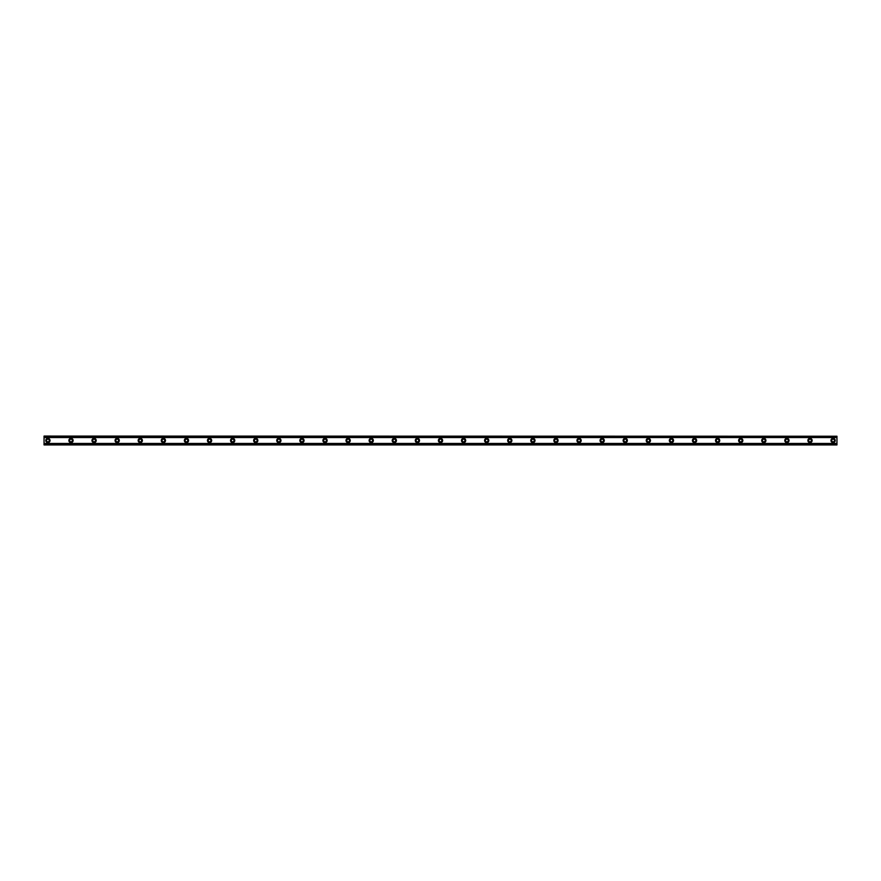 <?xml version="1.0" encoding="UTF-8"?>
<svg xmlns="http://www.w3.org/2000/svg" width="881" height="881" viewBox="0 0 881 881"><rect width="100%" height="100%" fill="white"/><g stroke="black" fill="none" stroke-linecap="round" stroke-linejoin="round"><path stroke-width="1.32" d="M47.904 441.844A1.344 1.344 0 0 1 46.55 440.5A1.344 1.344 0 0 1 47.904 439.156A1.344 1.344 0 0 1 49.248 440.5A1.344 1.344 0 0 1 47.904 441.844M833.096 441.844A1.344 1.344 0 0 1 831.752 440.5A1.344 1.344 0 0 1 833.096 439.156A1.344 1.344 0 0 1 834.45 440.5A1.344 1.344 0 0 1 833.096 441.844M810.002 441.844A1.344 1.344 0 0 1 808.659 440.5A1.344 1.344 0 0 1 810.002 439.156A1.344 1.344 0 0 1 811.357 440.5A1.344 1.344 0 0 1 810.002 441.844M786.909 441.844A1.344 1.344 0 0 1 785.566 440.5A1.344 1.344 0 0 1 786.909 439.156A1.344 1.344 0 0 1 788.264 440.5A1.344 1.344 0 0 1 786.909 441.844M763.816 441.844A1.344 1.344 0 0 1 762.472 440.5A1.344 1.344 0 0 1 763.816 439.156A1.344 1.344 0 0 1 765.171 440.5A1.344 1.344 0 0 1 763.816 441.844M740.723 441.844A1.344 1.344 0 0 1 739.379 440.5A1.344 1.344 0 0 1 740.723 439.156A1.344 1.344 0 0 1 742.066 440.5A1.344 1.344 0 0 1 740.723 441.844M717.63 441.844A1.344 1.344 0 0 1 716.286 440.5A1.344 1.344 0 0 1 717.63 439.156A1.344 1.344 0 0 1 718.973 440.5A1.344 1.344 0 0 1 717.63 441.844M694.536 441.844A1.344 1.344 0 0 1 693.193 440.5A1.344 1.344 0 0 1 694.536 439.156A1.344 1.344 0 0 1 695.88 440.5A1.344 1.344 0 0 1 694.536 441.844M671.443 441.844A1.344 1.344 0 0 1 670.1 440.5A1.344 1.344 0 0 1 671.443 439.156A1.344 1.344 0 0 1 672.787 440.5A1.344 1.344 0 0 1 671.443 441.844M648.35 441.844A1.344 1.344 0 0 1 646.995 440.5A1.344 1.344 0 0 1 648.35 439.156A1.344 1.344 0 0 1 649.693 440.5A1.344 1.344 0 0 1 648.35 441.844M625.257 441.844A1.344 1.344 0 0 1 623.902 440.5A1.344 1.344 0 0 1 625.257 439.156A1.344 1.344 0 0 1 626.6 440.5A1.344 1.344 0 0 1 625.257 441.844M602.163 441.844A1.344 1.344 0 0 1 600.809 440.5A1.344 1.344 0 0 1 602.163 439.156A1.344 1.344 0 0 1 603.507 440.5A1.344 1.344 0 0 1 602.163 441.844M579.07 441.844A1.344 1.344 0 0 1 577.716 440.5A1.344 1.344 0 0 1 579.07 439.156A1.344 1.344 0 0 1 580.414 440.5A1.344 1.344 0 0 1 579.07 441.844M555.966 441.844A1.344 1.344 0 0 1 554.623 440.5A1.344 1.344 0 0 1 555.966 439.156A1.344 1.344 0 0 1 557.321 440.5A1.344 1.344 0 0 1 555.966 441.844M532.873 441.844A1.344 1.344 0 0 1 531.529 440.5A1.344 1.344 0 0 1 532.873 439.156A1.344 1.344 0 0 1 534.227 440.5A1.344 1.344 0 0 1 532.873 441.844M509.78 441.844A1.344 1.344 0 0 1 508.436 440.5A1.344 1.344 0 0 1 509.78 439.156A1.344 1.344 0 0 1 511.134 440.5A1.344 1.344 0 0 1 509.78 441.844M486.686 441.844A1.344 1.344 0 0 1 485.343 440.5A1.344 1.344 0 0 1 486.686 439.156A1.344 1.344 0 0 1 488.041 440.5A1.344 1.344 0 0 1 486.686 441.844M463.593 441.844A1.344 1.344 0 0 1 462.25 440.5A1.344 1.344 0 0 1 463.593 439.156A1.344 1.344 0 0 1 464.937 440.5A1.344 1.344 0 0 1 463.593 441.844M440.5 441.844A1.344 1.344 0 0 1 439.156 440.5A1.344 1.344 0 0 1 440.5 439.156A1.344 1.344 0 0 1 441.844 440.5A1.344 1.344 0 0 1 440.5 441.844M417.407 441.844A1.344 1.344 0 0 1 416.063 440.5A1.344 1.344 0 0 1 417.407 439.156A1.344 1.344 0 0 1 418.75 440.5A1.344 1.344 0 0 1 417.407 441.844M394.314 441.844A1.344 1.344 0 0 1 392.959 440.5A1.344 1.344 0 0 1 394.314 439.156A1.344 1.344 0 0 1 395.657 440.5A1.344 1.344 0 0 1 394.314 441.844M371.22 441.844A1.344 1.344 0 0 1 369.866 440.5A1.344 1.344 0 0 1 371.22 439.156A1.344 1.344 0 0 1 372.564 440.5A1.344 1.344 0 0 1 371.22 441.844M348.127 441.844A1.344 1.344 0 0 1 346.773 440.5A1.344 1.344 0 0 1 348.127 439.156A1.344 1.344 0 0 1 349.471 440.5A1.344 1.344 0 0 1 348.127 441.844M325.034 441.844A1.344 1.344 0 0 1 323.679 440.5A1.344 1.344 0 0 1 325.034 439.156A1.344 1.344 0 0 1 326.377 440.5A1.344 1.344 0 0 1 325.034 441.844M301.93 441.844A1.344 1.344 0 0 1 300.586 440.5A1.344 1.344 0 0 1 301.93 439.156A1.344 1.344 0 0 1 303.284 440.5A1.344 1.344 0 0 1 301.93 441.844M278.837 441.844A1.344 1.344 0 0 1 277.493 440.5A1.344 1.344 0 0 1 278.837 439.156A1.344 1.344 0 0 1 280.191 440.5A1.344 1.344 0 0 1 278.837 441.844M255.743 441.844A1.344 1.344 0 0 1 254.4 440.5A1.344 1.344 0 0 1 255.743 439.156A1.344 1.344 0 0 1 257.098 440.5A1.344 1.344 0 0 1 255.743 441.844M232.65 441.844A1.344 1.344 0 0 1 231.307 440.5A1.344 1.344 0 0 1 232.65 439.156A1.344 1.344 0 0 1 234.005 440.5A1.344 1.344 0 0 1 232.65 441.844M209.557 441.844A1.344 1.344 0 0 1 208.213 440.5A1.344 1.344 0 0 1 209.557 439.156A1.344 1.344 0 0 1 210.9 440.5A1.344 1.344 0 0 1 209.557 441.844M186.464 441.844A1.344 1.344 0 0 1 185.12 440.5A1.344 1.344 0 0 1 186.464 439.156A1.344 1.344 0 0 1 187.807 440.5A1.344 1.344 0 0 1 186.464 441.844M163.37 441.844A1.344 1.344 0 0 1 162.027 440.5A1.344 1.344 0 0 1 163.37 439.156A1.344 1.344 0 0 1 164.714 440.5A1.344 1.344 0 0 1 163.37 441.844M140.277 441.844A1.344 1.344 0 0 1 138.934 440.5A1.344 1.344 0 0 1 140.277 439.156A1.344 1.344 0 0 1 141.621 440.5A1.344 1.344 0 0 1 140.277 441.844M117.184 441.844A1.344 1.344 0 0 1 115.829 440.5A1.344 1.344 0 0 1 117.184 439.156A1.344 1.344 0 0 1 118.528 440.5A1.344 1.344 0 0 1 117.184 441.844M94.091 441.844A1.344 1.344 0 0 1 92.736 440.5A1.344 1.344 0 0 1 94.091 439.156A1.344 1.344 0 0 1 95.434 440.5A1.344 1.344 0 0 1 94.091 441.844M70.998 441.844A1.344 1.344 0 0 1 69.643 440.5A1.344 1.344 0 0 1 70.998 439.156A1.344 1.344 0 0 1 72.341 440.5A1.344 1.344 0 0 1 70.998 441.844M47.904 438.386A2.114 2.114 0 0 0 45.779 440.5A2.114 2.114 0 0 0 47.904 442.614A2.114 2.114 0 0 0 50.019 440.5A2.114 2.114 0 0 0 47.904 438.386M833.096 438.386A2.114 2.114 0 0 0 830.981 440.5A2.114 2.114 0 0 0 833.096 442.614A2.114 2.114 0 0 0 835.221 440.5A2.114 2.114 0 0 0 833.096 438.386M810.002 438.386A2.114 2.114 0 0 0 807.888 440.5A2.114 2.114 0 0 0 810.002 442.614A2.114 2.114 0 0 0 812.128 440.5A2.114 2.114 0 0 0 810.002 438.386M786.909 438.386A2.114 2.114 0 0 0 784.795 440.5A2.114 2.114 0 0 0 786.909 442.614A2.114 2.114 0 0 0 789.035 440.5A2.114 2.114 0 0 0 786.909 438.386M763.816 438.386A2.114 2.114 0 0 0 761.702 440.5A2.114 2.114 0 0 0 763.816 442.614A2.114 2.114 0 0 0 765.93 440.5A2.114 2.114 0 0 0 763.816 438.386M740.723 438.386A2.114 2.114 0 0 0 738.608 440.5A2.114 2.114 0 0 0 740.723 442.614A2.114 2.114 0 0 0 742.837 440.5A2.114 2.114 0 0 0 740.723 438.386M717.63 438.386A2.114 2.114 0 0 0 715.515 440.5A2.114 2.114 0 0 0 717.63 442.614A2.114 2.114 0 0 0 719.744 440.5A2.114 2.114 0 0 0 717.63 438.386M694.536 438.386A2.114 2.114 0 0 0 692.422 440.5A2.114 2.114 0 0 0 694.536 442.614A2.114 2.114 0 0 0 696.651 440.5A2.114 2.114 0 0 0 694.536 438.386M671.443 438.386A2.114 2.114 0 0 0 669.329 440.5A2.114 2.114 0 0 0 671.443 442.614A2.114 2.114 0 0 0 673.558 440.5A2.114 2.114 0 0 0 671.443 438.386M648.35 438.386A2.114 2.114 0 0 0 646.236 440.5A2.114 2.114 0 0 0 648.35 442.614A2.114 2.114 0 0 0 650.464 440.5A2.114 2.114 0 0 0 648.35 438.386M625.257 438.386A2.114 2.114 0 0 0 623.131 440.5A2.114 2.114 0 0 0 625.257 442.614A2.114 2.114 0 0 0 627.371 440.5A2.114 2.114 0 0 0 625.257 438.386M602.163 438.386A2.114 2.114 0 0 0 600.038 440.5A2.114 2.114 0 0 0 602.163 442.614A2.114 2.114 0 0 0 604.278 440.5A2.114 2.114 0 0 0 602.163 438.386M579.07 438.386A2.114 2.114 0 0 0 576.945 440.5A2.114 2.114 0 0 0 579.07 442.614A2.114 2.114 0 0 0 581.185 440.5A2.114 2.114 0 0 0 579.07 438.386M555.966 438.386A2.114 2.114 0 0 0 553.852 440.5A2.114 2.114 0 0 0 555.966 442.614A2.114 2.114 0 0 0 558.091 440.5A2.114 2.114 0 0 0 555.966 438.386M532.873 438.386A2.114 2.114 0 0 0 530.758 440.5A2.114 2.114 0 0 0 532.873 442.614A2.114 2.114 0 0 0 534.998 440.5A2.114 2.114 0 0 0 532.873 438.386M509.78 438.386A2.114 2.114 0 0 0 507.665 440.5A2.114 2.114 0 0 0 509.78 442.614A2.114 2.114 0 0 0 511.894 440.5A2.114 2.114 0 0 0 509.78 438.386M486.686 438.386A2.114 2.114 0 0 0 484.572 440.5A2.114 2.114 0 0 0 486.686 442.614A2.114 2.114 0 0 0 488.801 440.5A2.114 2.114 0 0 0 486.686 438.386M463.593 438.386A2.114 2.114 0 0 0 461.479 440.5A2.114 2.114 0 0 0 463.593 442.614A2.114 2.114 0 0 0 465.708 440.5A2.114 2.114 0 0 0 463.593 438.386M440.5 438.386A2.114 2.114 0 0 0 438.386 440.5A2.114 2.114 0 0 0 440.5 442.614A2.114 2.114 0 0 0 442.614 440.5A2.114 2.114 0 0 0 440.5 438.386M417.407 438.386A2.114 2.114 0 0 0 415.292 440.5A2.114 2.114 0 0 0 417.407 442.614A2.114 2.114 0 0 0 419.521 440.5A2.114 2.114 0 0 0 417.407 438.386M394.314 438.386A2.114 2.114 0 0 0 392.199 440.5A2.114 2.114 0 0 0 394.314 442.614A2.114 2.114 0 0 0 396.428 440.5A2.114 2.114 0 0 0 394.314 438.386M371.22 438.386A2.114 2.114 0 0 0 369.106 440.5A2.114 2.114 0 0 0 371.22 442.614A2.114 2.114 0 0 0 373.335 440.5A2.114 2.114 0 0 0 371.22 438.386M348.127 438.386A2.114 2.114 0 0 0 346.002 440.5A2.114 2.114 0 0 0 348.127 442.614A2.114 2.114 0 0 0 350.242 440.5A2.114 2.114 0 0 0 348.127 438.386M325.034 438.386A2.114 2.114 0 0 0 322.909 440.5A2.114 2.114 0 0 0 325.034 442.614A2.114 2.114 0 0 0 327.148 440.5A2.114 2.114 0 0 0 325.034 438.386M301.93 438.386A2.114 2.114 0 0 0 299.815 440.5A2.114 2.114 0 0 0 301.93 442.614A2.114 2.114 0 0 0 304.055 440.5A2.114 2.114 0 0 0 301.93 438.386M278.837 438.386A2.114 2.114 0 0 0 276.722 440.5A2.114 2.114 0 0 0 278.837 442.614A2.114 2.114 0 0 0 280.962 440.5A2.114 2.114 0 0 0 278.837 438.386M255.743 438.386A2.114 2.114 0 0 0 253.629 440.5A2.114 2.114 0 0 0 255.743 442.614A2.114 2.114 0 0 0 257.869 440.5A2.114 2.114 0 0 0 255.743 438.386M232.65 438.386A2.114 2.114 0 0 0 230.536 440.5A2.114 2.114 0 0 0 232.65 442.614A2.114 2.114 0 0 0 234.764 440.5A2.114 2.114 0 0 0 232.65 438.386M209.557 438.386A2.114 2.114 0 0 0 207.442 440.5A2.114 2.114 0 0 0 209.557 442.614A2.114 2.114 0 0 0 211.671 440.5A2.114 2.114 0 0 0 209.557 438.386M186.464 438.386A2.114 2.114 0 0 0 184.349 440.5A2.114 2.114 0 0 0 186.464 442.614A2.114 2.114 0 0 0 188.578 440.5A2.114 2.114 0 0 0 186.464 438.386M163.37 438.386A2.114 2.114 0 0 0 161.256 440.5A2.114 2.114 0 0 0 163.37 442.614A2.114 2.114 0 0 0 165.485 440.5A2.114 2.114 0 0 0 163.37 438.386M140.277 438.386A2.114 2.114 0 0 0 138.163 440.5A2.114 2.114 0 0 0 140.277 442.614A2.114 2.114 0 0 0 142.392 440.5A2.114 2.114 0 0 0 140.277 438.386M117.184 438.386A2.114 2.114 0 0 0 115.07 440.5A2.114 2.114 0 0 0 117.184 442.614A2.114 2.114 0 0 0 119.298 440.5A2.114 2.114 0 0 0 117.184 438.386M94.091 438.386A2.114 2.114 0 0 0 91.965 440.5A2.114 2.114 0 0 0 94.091 442.614A2.114 2.114 0 0 0 96.205 440.5A2.114 2.114 0 0 0 94.091 438.386M70.998 438.386A2.114 2.114 0 0 0 68.872 440.5A2.114 2.114 0 0 0 70.998 442.614A2.114 2.114 0 0 0 73.112 440.5A2.114 2.114 0 0 0 70.998 438.386M44.05 444.927L44.05 443.473L836.95 443.473L836.95 444.927L44.05 444.927M44.05 436.238L836.95 436.238L44.05 436.073L44.05 443.473M836.95 436.238L836.95 443.473M836.95 444.542L44.05 444.542M44.05 437.527L836.95 437.527M44.05 436.458L836.95 436.458M44.05 444.762L836.95 444.762"/></g></svg>
